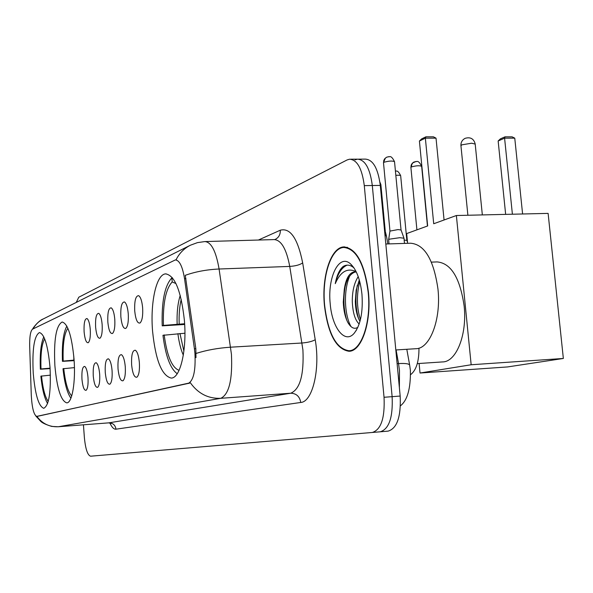 <?xml version="1.0" encoding="UTF-8"?>
<svg xmlns="http://www.w3.org/2000/svg" width="593" height="593" viewBox="0 0 593 593"><rect width="100%" height="100%" fill="white"/><g stroke="black" fill="none" stroke-linecap="round" stroke-linejoin="round"><path stroke-width="0.89" d="M74.014 358.965C71.76 335.823 67.802 323.504 62.146 322.006C56.076 325.475 53.652 340.041 54.882 365.681C56.987 388.452 60.931 400.846 66.698 402.855C72.124 403.27 75.837 381.87 74.014 358.965M50.02 367.393C47.966 345.637 44.445 334.029 39.457 332.562C34.157 335.734 32.081 349.314 33.238 373.286C35.165 394.708 38.671 406.383 43.763 408.295C49.049 405.553 51.139 391.921 50.02 367.393M184.379 320.22C181.095 290.837 174.853 275.397 165.655 273.884C156.285 274.166 150.118 302.771 152.594 331.376C155.566 360.121 161.756 375.68 171.169 378.06C180.22 378.527 187.025 350.159 184.379 320.22M134.722 310.999C134.352 300.821 135.671 295.714 138.666 295.67C140.66 297.049 141.979 301.066 142.631 307.737C143.046 315.75 142.179 320.835 140.022 322.992C137.443 323.645 135.678 319.649 134.722 310.999M120.846 316.736C120.483 306.937 121.698 302.007 124.486 301.948C126.368 303.268 127.621 307.181 128.251 313.675C128.651 321.436 127.836 326.343 125.82 328.396C123.411 328.982 121.75 325.09 120.846 316.736M107.837 322.103C107.481 312.659 108.601 307.9 111.21 307.834C112.989 309.101 114.175 312.904 114.775 319.242C115.168 326.765 114.412 331.509 112.514 333.459C110.261 333.985 108.697 330.197 107.837 322.103M95.614 327.151C95.265 318.041 96.303 313.438 98.742 313.349C100.425 314.579 101.559 318.278 102.137 324.46C102.515 331.769 101.811 336.35 100.024 338.21C97.904 338.685 96.437 334.993 95.614 327.151M84.11 331.902C83.769 323.096 84.74 318.641 87.015 318.545C88.616 319.731 89.699 323.333 90.255 329.367C90.618 336.468 89.958 340.908 88.283 342.687C86.281 343.102 84.895 339.507 84.11 331.902M131.616 364.858C131.246 355.044 132.484 350.166 135.345 350.233C137.361 351.671 138.695 355.8 139.362 362.612C139.77 370.336 138.962 375.199 136.924 377.192C134.359 377.734 132.587 373.627 131.616 364.858M118.022 368.802C117.651 359.343 118.8 354.636 121.461 354.673C123.366 356.059 124.634 360.07 125.271 366.696C125.672 374.19 124.908 378.883 122.996 380.78C120.601 381.269 118.941 377.274 118.022 368.802M105.257 372.5C104.894 363.376 105.962 358.824 108.452 358.832C110.246 360.166 111.454 364.065 112.07 370.521C112.448 377.8 111.743 382.344 109.942 384.153C107.696 384.59 106.132 380.706 105.257 372.5M93.257 375.977C92.908 367.163 93.894 362.753 96.229 362.746C97.927 364.035 99.075 367.823 99.668 374.124C100.039 381.188 99.372 385.591 97.675 387.318C95.562 387.703 94.094 383.923 93.257 375.977M81.96 379.253C81.612 370.729 82.531 366.459 84.725 366.43C86.333 367.675 87.423 371.359 87.994 377.504C88.357 384.375 87.734 388.645 86.133 390.298C84.147 390.639 82.753 386.962 81.96 379.253M194.415 348.766L194.949 353.569C195.749 370.647 193.533 380.595 188.307 383.412L36.699 416.39C33.823 414.937 32.022 407.932 31.288 395.361L29.687 346.445C29.524 336.698 30.48 330.931 32.563 329.152L175.365 259.912C179.486 260.268 182.548 266.531 184.542 278.703L194.415 348.766L195.831 348.684L195.972 357.675M418.969 348.143C419.021 361.433 416.242 370.262 410.638 374.643M368.461 292.408C364.539 263.314 356.297 248.148 343.74 246.918C330.716 247.437 321.532 276.664 324.43 305.425C327.936 333.918 336.112 349.203 348.951 351.271C361.508 351.493 371.574 322.51 368.461 292.408M176.01 259.89C179.264 253.307 184.067 248.415 190.412 245.213L197.439 242.633L204.852 241.573C211.256 242.003 216 251.15 219.084 269.007L231.44 354.31C232.604 379.728 229.046 394.397 220.774 398.311C208.225 398.778 198.092 393.596 190.368 382.774L37.366 416.345M83.435 424.818L84.384 437.597C85.488 448.953 87.549 455.157 90.551 456.202L380.239 431.8C389.097 429.043 393.055 417.331 392.129 396.665L372.308 185.52C370.054 168.442 365.103 159.658 357.438 159.161L354.977 159.895M37.544 416.323L36.862 416.368C42.281 423.676 49.449 427.138 58.366 426.745L220.774 398.311L290.77 393.218C299.999 389.297 304.046 374.88 302.919 349.974L289.74 266.42L219.084 269.007C206.653 269.593 195.379 271.705 185.261 275.33L195.831 348.684M372.285 432.482C381.062 429.725 384.983 417.991 384.042 397.28L364.287 185.631C362.049 168.516 357.134 159.702 349.544 159.206L347.105 159.947L78.773 297.226L76.26 302.415M384.042 397.28L392.129 396.665C393.055 417.331 389.097 429.043 380.239 431.8L388.148 431.118C397.088 428.361 401.098 416.671 400.171 396.05L380.291 185.409C378.023 168.375 373.027 159.606 365.295 159.109L358.602 159.154M400.171 396.05L392.129 396.665L372.308 185.52C370.054 168.442 365.103 159.658 357.438 159.161L350.7 159.198M324.638 305.358C328.114 333.562 336.209 348.691 348.914 350.73C361.345 350.945 371.3 322.258 368.216 292.475C364.339 263.685 356.185 248.682 343.755 247.459C330.864 247.963 321.777 276.887 324.638 305.358M395.82 349.966L415.923 348.714C429.91 348.869 441.281 319.516 437.968 289.095C433.742 259.704 424.64 244.42 410.652 243.226L385.821 243.997M359.165 324.015C355.088 320.22 352.798 312.748 352.294 301.592C352.227 291.319 354.199 282.987 358.216 276.59M359.995 321.302L359.432 320.361C356.919 315.543 355.541 309.235 355.303 301.444L356.178 290.051L359.299 279.926M356.378 272.157L354.236 271.868C349.107 272.884 345.778 278.829 344.251 289.71L346.364 282.305C348.58 276.494 351.634 273.039 355.526 271.935M353.991 267.925C350.352 264.789 346.749 264.3 343.177 266.465C339.441 269.622 336.802 275.352 335.267 283.639C340.449 271.587 347.402 267.576 356.111 271.609M344.251 289.71L343.28 302.082C343.606 310.524 345.148 317.359 347.913 322.592C351.056 327.929 354.377 329.5 357.868 327.321M361.96 294.328C360.374 279.903 356.623 269.822 350.708 264.078C339.174 253.011 327.321 277.176 330.205 303.712C332.013 327.707 344.881 344.422 354.169 333.288C360.537 325.053 363.138 312.066 361.96 294.328M335.267 283.639C337.751 273.61 341.701 267.45 347.135 265.145M351.019 326.624C344.57 315.268 343.251 291.304 349.618 276.212M360.411 319.723C356.697 307.737 356.467 294.973 359.714 281.438M346.779 320.257C343.48 309.316 343.05 297.508 345.482 284.833M358.461 318.374C355.533 308.026 355.163 296.96 357.334 285.166M184.668 324.475L162.215 325.853C161.489 301.489 164.713 285.485 171.881 277.865L172.207 281.942C165.751 288.91 162.823 303.401 163.423 325.424L184.623 323.748M417.287 363.605L442.623 361.915C456.284 362.019 467.306 334.578 464.134 305.936C459.998 277.843 451.006 263.173 437.16 261.913L431.407 262.128M184.92 333.229L162.964 335.297C165.543 355.874 170.295 368.683 177.218 373.716M171.881 277.865L172.481 277.835M164.179 334.889C166.974 355.896 171.94 367.712 179.079 370.336M163.423 325.424L162.215 325.853M175.965 283.565L172.207 281.942M505.651 214.377L498.15 140.986L500.403 138.858L505.006 136.835L512.137 136.842L514.761 138.162L522.596 213.984M444.068 219.988L436.025 138.154L425.359 138.154L433.713 223.746L456.373 215.518L548.117 213.391L563.35 358.469L507.564 366.934L420.029 373.027L419.118 363.487M407.613 243.315L406.679 233.575L427.664 225.948L419.414 141.045L425.359 138.154L425.93 136.798L421.675 138.873L419.414 141.045M420.029 373.027L471.161 364.754L563.35 358.469M456.373 215.518L471.161 364.754M514.761 138.162L504.591 138.162L512.396 214.221M505.006 136.835L504.591 138.162L498.15 140.986M425.93 136.798L433.401 136.805L436.025 138.154M74.429 367.63L62.999 368.742C64.533 383.174 67.172 392.996 70.915 398.192M74.132 360.648L62.458 361.345C61.828 344.481 63.288 332.74 66.831 326.12M63.74 368.498C65.319 382.737 67.973 391.884 71.709 395.939M67.869 328.263C64.207 333.577 62.65 344.518 63.199 361.085L62.458 361.345M63.199 361.085L74.095 360.107M50.398 375.147L40.858 376.155C42.192 389.23 44.445 398.333 47.61 403.47M50.101 368.609L40.361 369.209C39.768 354.051 40.91 343.265 43.793 336.868M41.51 375.94C42.859 388.726 45.105 397.214 48.248 401.402M44.653 338.833C41.703 344.148 40.487 354.199 41.006 368.979L40.361 369.209M41.006 368.979L50.079 368.164M404.167 240.046L406.865 240.402L407.502 242.174M388.637 239.787L389.438 239.164L399.815 237.689L404.003 238.223L404.485 243.412M389.957 231.1L398.036 229.58L401.061 229.995L403.952 238.082M184.542 278.703L185.943 278.643M188.307 383.412L189.256 383.345M115.991 429.184C115.272 425.062 112.892 422.95 108.838 422.846L290.77 393.218C296.367 393.411 299.695 396.495 300.77 402.462L115.991 429.184C113.878 429.399 111.84 427.316 109.861 422.935M108.601 422.868L58.158 426.767L108.601 422.868M196.113 353.435C206.46 350.122 217.965 348.039 230.625 347.187L302.059 342.999C307.93 342.502 312.318 341.412 315.224 339.715C320.405 369.231 312.533 401.846 300.77 402.462M33.06 328.907C35.476 324.475 38.916 321.139 43.378 318.893L190.412 245.213M258.407 240.032L280.289 230.21C290.281 227.549 297.745 238.445 302.675 262.899L315.224 339.715M364.287 185.631L380.291 185.409M302.675 262.899C299.858 264.856 295.544 266.027 289.74 266.42C286.434 248.927 281.215 239.98 274.092 239.587L205.415 241.559M274.596 239.565L275.204 239.402C278.769 237.585 280.467 234.524 280.289 230.21M399.385 387.763L399.482 370.566L398.533 363.583L397.11 363.672M410.371 370.262L409.726 365.518C409.704 363.82 405.975 363.175 398.533 363.583L396.109 349.952M387.866 243.931L386.54 236.533L384.909 234.368M181.213 299.317C179.523 306.433 178.849 314.675 179.19 324.03M177.9 333.651C178.982 342.302 180.783 349.462 183.311 355.148M180.235 295.403C177.774 303.112 176.744 312.704 177.137 324.178M179.953 333.503L183.889 351.152M482.339 214.918L475.201 144.092L471.635 143.209L461.843 144.833L460.946 145.752M73.769 356.008L73.873 360.121M411.498 166.907C416.338 165.595 419.725 165.41 421.66 166.351C417.932 158.887 416.427 162.356 416.138 161.459L412.758 162.897L411.712 164.706L411.498 166.907L410.89 167.382L416.916 229.854M415.76 161.578L413.684 162.141L412.187 163.364L411.186 165.076L410.897 167.515M395.827 175.313C398.911 175.091 400.527 175.254 400.675 175.787L406.85 240.335M380.172 184.275L380.884 184.697L385.235 230.833M384.064 162.245C389.001 160.873 392.484 160.696 394.53 161.696C390.743 154.039 389.223 157.575 388.882 156.656L386.643 157.204L385.331 158.183L383.493 162.719L389.957 231.025L388.645 239.616M388.489 156.782L386.643 157.204L384.775 158.665L383.79 160.399L383.501 162.853M166.129 273.87L165.655 273.884M175.661 259.904L176.462 259.875M36.699 416.39L37.441 416.338M344.659 246.888L343.74 246.918M111.195 423.491L108.741 422.861M35.847 416.049L40.828 421.43C42.288 422.935 45.898 424.595 51.658 426.404L58.158 426.767M32.6 329.13C32.267 329.041 38.115 320.739 43.378 318.893M410.378 370.38C410.734 388.511 407.413 400.334 400.431 405.834M384.301 227.912L386.384 235.695M406.813 349.284L409.622 364.925M352.19 350.53L348.914 350.73M353.91 267.806L350.708 264.078M356.556 329.908L354.169 333.288M347.468 247.34L344.659 247.429M475.178 143.862C473.725 138.666 470.382 136.82 465.149 138.325C462.229 139.859 460.82 142.268 460.924 145.537L467.884 215.252M421.66 166.351L427.457 226.022M400.66 175.669C397.258 168.694 395.783 171.881 395.42 171.036M380.869 184.586L379.891 182.088M389.03 243.893L388.63 239.654M394.53 161.696L401.038 229.914"/></g></svg>
